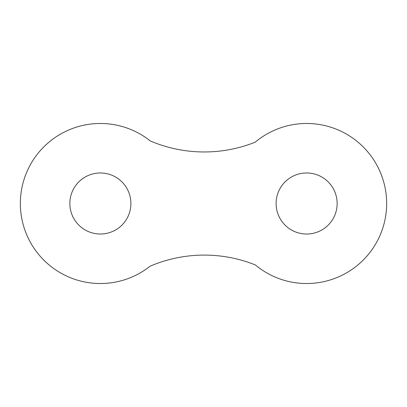 <?xml version="1.0" encoding="UTF-8"?>
<svg xmlns="http://www.w3.org/2000/svg" width="407" height="407" viewBox="0 0 407 407"><rect width="100%" height="100%" fill="white"/><g stroke="black" fill="none" stroke-linecap="round" stroke-linejoin="round"><path stroke-width="0.61" d="M150.249 140.919A80.026 80.026 0 0 0 20.35 203.5A80.026 80.026 0 0 0 150.097 266.203A137.5 137.5 0 0 1 255.347 264.937A80.026 80.026 0 0 0 386.65 203.5A80.026 80.026 0 0 0 255.22 142.17A137.5 137.5 0 0 1 150.249 140.919A80.026 80.026 0 0 0 41.748 149.033A80.026 80.026 0 0 0 41.621 257.835A80.026 80.026 0 0 0 150.097 266.203A137.5 137.5 0 0 1 255.347 264.937A80.026 80.026 0 0 0 364.916 258.328A80.026 80.026 0 0 0 364.804 148.555A80.026 80.026 0 0 0 255.22 142.17A137.5 137.5 0 0 1 150.249 140.919M69.851 203.5A30.525 30.525 0 0 0 100.376 234.025A30.525 30.525 0 0 0 130.901 203.5A30.525 30.525 0 0 0 100.376 172.975A30.525 30.525 0 0 0 69.851 203.5M276.099 203.5A30.525 30.525 0 0 0 306.624 234.025A30.525 30.525 0 0 0 337.149 203.5A30.525 30.525 0 0 0 306.624 172.975A30.525 30.525 0 0 0 276.099 203.5"/></g></svg>
